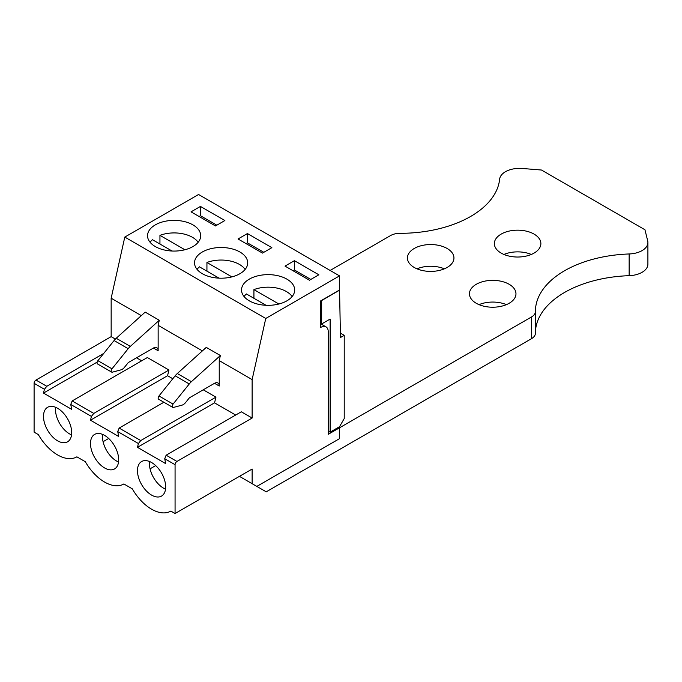 <?xml version="1.0" encoding="UTF-8"?>
<svg xmlns="http://www.w3.org/2000/svg" width="682" height="682" viewBox="0 0 682 682"><rect width="100%" height="100%" fill="white"/><g stroke="black" fill="none" stroke-linecap="round" stroke-linejoin="round"><path stroke-width="1.02" d="M339.491 427.767L339.525 438.654L256.824 486.402L252.127 483.683L252.127 469.037L175.069 513.529L175.069 464.698A2.66 1.535 -60 0 1 176.945 461.441L252.127 418.032L252.127 379.593L265.758 318.468L339.525 275.878L339.525 289.986L320.728 300.839L320.728 327.42A10.631 6.138 -60 0 1 326.047 326.9A10.631 6.138 -60 0 1 328.247 331.767L328.247 434.315L531.517 316.96A13.29 7.673 180 0 0 535.413 311.529L535.413 333.234A13.29 7.673 180 0 1 535.413 333.234A13.29 7.673 180 0 1 531.517 338.664L266.227 491.824L256.833 486.402L339.534 438.662L339.534 427.793M249.305 300.839A26.581 15.345 0 0 0 278.273 304.163A26.581 15.345 0 0 0 294.684 289.986A26.581 15.345 0 0 0 268.103 274.641A26.581 15.345 0 0 0 241.522 289.986A26.581 15.345 0 0 0 249.305 300.839M294.419 260.686L285.016 266.108L309.458 280.217L318.852 274.795L294.419 260.686L294.419 269.978M202.324 273.704A26.581 15.345 0 0 0 231.292 277.037A26.581 15.345 0 0 0 247.694 262.86A26.581 15.345 0 0 0 221.113 247.506A26.581 15.345 0 0 0 194.532 262.86A26.581 15.345 0 0 0 202.324 273.704M247.43 233.559L238.035 238.981L262.468 253.09L271.862 247.668L247.43 233.559L247.43 242.852M155.334 246.577A26.581 15.345 0 0 0 184.302 249.902A26.581 15.345 0 0 0 200.704 235.725A26.581 15.345 0 0 0 174.123 220.38A26.581 15.345 0 0 0 147.542 235.725A26.581 15.345 0 0 0 155.334 246.577M200.44 206.424L191.045 211.855L215.478 225.964L224.872 220.533L200.44 206.424L200.44 215.717M170.841 511.099L170.85 511.091A38.542 22.25 -120 0 1 170.841 511.099A38.542 22.25 -120 0 1 132.291 488.832L123.86 483.964A38.542 22.25 -120 0 0 123.86 483.964A38.542 22.25 -120 0 1 85.31 461.705L76.87 456.838A38.542 22.25 -120 0 0 76.87 456.838A38.542 22.25 -120 0 1 38.32 434.579L34.1 432.141L34.1 383.31A2.66 1.535 -60 0 1 35.976 380.053L111.157 336.644L111.157 298.213L124.789 237.08L265.758 318.468M124.789 237.08L198.564 194.489L339.525 275.878M330.131 270.456L390.547 235.571A13.29 7.673 180 0 1 399.967 233.321A99.674 57.552 0 0 0 499.642 179.187A19.931 11.509 180 0 1 522.318 168.471L541.491 170.031L644.95 229.757L647.627 240.584A19.931 11.509 180 0 1 647.9 242.485A19.931 11.509 180 0 1 629.145 253.968A99.674 57.552 0 0 0 535.413 311.418A99.674 57.552 0 0 0 535.413 311.521A13.29 7.673 180 0 1 535.413 311.529L535.413 333.225M476.266 284.292A23.256 13.427 180 0 1 501.611 281.376A23.256 13.427 180 0 1 515.967 293.789A23.256 13.427 180 0 1 492.711 307.215A23.256 13.427 180 0 1 469.455 293.789A23.256 13.427 180 0 1 476.266 284.292M414.238 248.478A23.256 13.427 180 0 1 439.583 245.571A23.256 13.427 180 0 1 453.948 257.975A23.256 13.427 180 0 1 430.683 271.402A23.256 13.427 180 0 1 407.427 257.975A23.256 13.427 180 0 1 414.238 248.478M501.168 234.105A23.256 13.427 180 0 1 526.513 231.189A23.256 13.427 180 0 1 540.877 243.593A23.256 13.427 180 0 1 517.612 257.029A23.256 13.427 180 0 1 494.356 243.593A23.256 13.427 180 0 1 501.168 234.105M339.525 426.719L330.131 432.141L330.131 319.065L321.674 323.95L321.674 300.515L339.559 290.182L340.463 337.513L344.222 335.348L344.222 418.578L339.525 426.719M328.247 431.058L330.131 432.141M239.442 476.36L252.127 483.683M244.071 296.542A25.916 14.961 180 0 1 246.407 293.951L266.031 305.289M153.45 348.033A6.641 3.836 -60 0 1 156.775 347.709A6.641 3.836 -60 0 1 158.147 350.753L158.147 325.34L159.281 320.259L130.322 346.405A13.29 7.673 120 0 0 128.173 348.69L111.993 368.817A2.396 1.381 120 0 0 111.643 372.091A2.396 1.381 120 0 0 112.402 372.159L120.944 369.874A6.641 3.836 120 0 0 124.516 367.274L128.301 362.551L153.45 348.033L158.147 350.753M220.371 355.527L206.271 347.385L177.311 373.531A13.29 7.673 -60 0 0 175.163 375.816L158.983 395.952A2.396 1.381 -60 0 0 158.633 399.226L172.725 407.359A2.396 1.381 -60 0 1 173.075 404.085L189.264 383.957A13.29 7.673 -60 0 1 191.412 381.664L220.371 355.527L219.237 360.608L252.127 379.593M111.157 298.213L141.31 315.621M111.643 372.091L97.543 363.958A2.396 1.381 120 0 1 97.893 360.684L114.082 340.548A13.29 7.673 120 0 1 116.23 338.263L145.189 312.117L159.281 320.259M158.147 325.34L202.401 350.88M219.237 360.608L219.237 386.012A6.641 3.836 120 0 0 217.856 382.977A6.641 3.836 120 0 0 214.54 383.301L189.391 397.819L185.598 402.542A6.641 3.836 -60 0 1 182.034 405.142L173.484 407.427A2.396 1.381 -60 0 1 172.725 407.359M111.157 336.644L115.377 339.082M136.528 357.803L141.703 360.795M34.1 383.31L44.441 389.277L43.495 393.079L71.695 409.353L70.749 404.469L72.164 400.939L147.346 357.538L168.957 370.019L167.55 375.714L172.81 378.749M203.253 389.814L215.947 397.146L214.54 402.84L235.682 415.048M70.749 404.469L91.422 416.404L90.484 420.206L118.677 436.48L117.739 431.595L138.412 443.539L137.474 447.332L165.666 463.607L164.729 458.73L166.135 455.201L241.317 411.792L252.127 418.032M104.585 435.397A19.931 11.509 60 0 1 117.611 452.967A19.931 11.509 60 0 1 114.55 468.935A19.931 11.509 60 0 1 94.619 457.426A19.931 11.509 60 0 1 94.619 434.408A19.931 11.509 60 0 1 104.585 435.397M57.595 408.271A19.931 11.509 60 0 1 70.621 425.832A19.931 11.509 60 0 1 67.561 441.808A19.931 11.509 60 0 1 47.629 430.299A19.931 11.509 60 0 1 47.629 407.282A19.931 11.509 60 0 1 57.595 408.271M151.575 462.524A19.931 11.509 60 0 1 164.592 480.094A19.931 11.509 60 0 1 161.54 496.07A19.931 11.509 60 0 1 141.6 484.561A19.931 11.509 60 0 1 141.6 461.535A19.931 11.509 60 0 1 151.575 462.524M170.85 511.091L175.069 513.529M647.9 242.485L647.9 264.19A19.931 11.509 180 0 1 629.145 275.673A99.674 57.552 0 0 0 535.413 333.012M479.011 304.641A23.256 13.427 180 0 1 506.411 304.641M416.983 268.827A23.256 13.427 180 0 1 444.383 268.827M503.913 254.446A23.256 13.427 180 0 1 531.312 254.446M253.926 298.298L253.926 289.611L278.87 304.019M253.926 289.611A25.916 14.961 180 0 1 286.431 291.555A25.916 14.961 180 0 1 292.135 296.542M293.362 270.933L294.232 269.867L310.804 279.441M340.386 333.123L344.222 335.348M214.54 402.84L137.474 447.332M215.947 397.146L140.765 440.555L138.412 443.539M165.53 489.139A19.931 11.509 60 0 1 149.597 461.543M206.936 271.163L206.936 262.485A25.916 14.961 180 0 1 239.442 264.428A25.916 14.961 180 0 1 245.153 269.416M197.081 269.416A25.916 14.961 180 0 1 199.417 266.824L219.05 278.154M206.936 262.485L231.88 276.883M246.373 243.798L247.242 242.741L263.815 252.306M91.422 416.404L93.775 413.42L168.957 370.019M167.55 375.714L90.484 420.206M163.876 402.252L119.154 428.074L117.739 431.595M118.54 462.012A19.931 11.509 60 0 1 102.607 434.417M172.06 251.027L152.436 239.697A25.916 14.961 180 0 0 150.091 242.28M159.946 244.037L159.946 235.358L184.899 249.757M320.728 323.404L321.674 323.95M44.441 389.277L46.785 386.293L103.741 353.412M216.825 225.179L200.252 215.614L199.391 216.671M97.168 362.091L43.495 393.079M71.55 434.886A19.931 11.509 60 0 1 55.617 407.29M159.946 235.358A25.916 14.961 180 0 1 192.452 237.302A25.916 14.961 180 0 1 198.164 242.28M219.237 386.012L214.54 383.301M166.135 455.201L176.945 461.441M164.729 458.73L175.069 464.698M629.145 275.673L629.145 253.968M531.517 338.664L531.517 316.96M189.264 383.957L175.163 375.816M191.412 381.664L177.311 373.531M173.075 404.085L158.983 395.952M72.164 400.939L93.775 413.42M35.976 380.053L46.785 386.293M119.154 428.074L140.765 440.555M116.23 338.263L130.322 346.405M114.082 340.548L128.173 348.69M97.893 360.684L111.993 368.817M326.047 326.9L320.728 323.831M150.066 468.832L155.675 465.593M103.076 441.706L108.685 438.466"/></g></svg>
